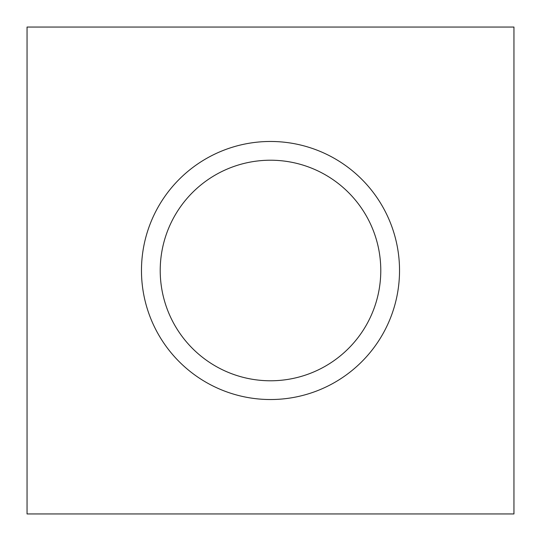 <?xml version="1.0" encoding="UTF-8"?>
<svg xmlns="http://www.w3.org/2000/svg" width="541" height="541" viewBox="0 0 541 541"><rect width="100%" height="100%" fill="white"/><g stroke="black" fill="none" stroke-linecap="round" stroke-linejoin="round"><path stroke-width="0.81" d="M513.95 27.05L513.95 513.95L27.05 513.95L27.05 27.05L513.95 27.05M270.5 160.217A110.283 110.283 0 0 0 174.993 325.641A110.283 110.283 0 0 0 366.007 325.641A110.283 110.283 0 0 0 270.5 160.217M270.5 141.471A129.029 129.029 0 0 1 399.528 270.5A129.029 129.029 0 0 1 270.5 399.528A129.029 129.029 0 0 1 141.471 270.5A129.029 129.029 0 0 1 270.5 141.471"/></g></svg>

